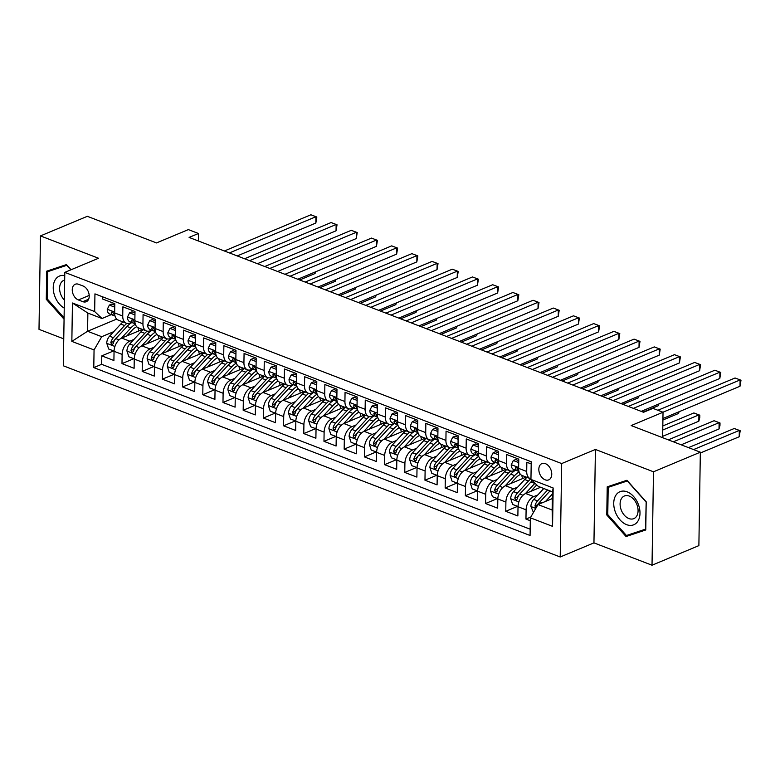 <?xml version="1.0" encoding="UTF-8"?>
<svg xmlns="http://www.w3.org/2000/svg" width="780" height="780" viewBox="0 0 780 780"><rect width="100%" height="100%" fill="white"/><g stroke="black" fill="none" stroke-linecap="round" stroke-linejoin="round"><path stroke-width="1.17" d="M545.425 463.661A8.814 5.957 -112.7 0 0 541.885 463.603A8.814 5.957 -112.7 0 0 539.058 471.637A8.814 5.957 -112.7 0 0 545.161 479.817A8.814 5.957 -112.7 0 0 548.701 479.875A8.814 5.957 -112.7 0 0 551.528 471.832A8.814 5.957 -112.7 0 0 545.425 463.661M652.021 565.217L698.88 545.62L700.342 452.185L653.484 471.793L595.413 449.446L561.678 463.564L560.206 556.988L593.95 542.87L652.021 565.217L653.484 471.793M561.678 463.564L64.798 272.376L63.336 365.8L560.206 556.988M64.798 272.376L98.534 258.258L40.472 235.911L39 329.345L63.755 338.861M40.472 235.911L87.331 216.314L156.507 242.931L188.37 229.603L198.471 233.493L189.101 237.412L643.558 412.279L652.928 408.359L663.029 412.24L631.166 425.568L700.342 452.185M531.19 463.924L526.841 462.257L526.705 471.471L518.622 468.361A11.027 6.825 111 0 0 522.161 475.517L530.244 478.618A11.027 6.825 -69 0 1 526.705 471.471M518.622 468.361L518.768 459.147L506.649 454.486L506.503 463.7L498.42 460.59A11.027 6.825 111 0 0 501.959 467.737L510.042 470.847A11.027 6.825 -69 0 1 506.503 463.7M498.42 460.59L498.566 451.376L486.447 446.706L486.301 455.93L478.228 452.819A11.027 6.825 111 0 0 481.767 459.966L489.84 463.076A11.027 6.825 -69 0 1 486.301 455.93M478.228 452.819L478.374 443.606L466.255 438.935L466.108 448.159L458.026 445.048A11.027 6.825 111 0 0 461.565 452.195L469.648 455.305A11.027 6.825 -69 0 1 466.108 448.159M458.026 445.048L458.172 435.825L446.053 431.165L445.906 440.378L437.834 437.278A11.027 6.825 111 0 0 441.363 444.424L449.446 447.535A11.027 6.825 -69 0 1 445.906 440.378M437.834 437.278L437.97 428.054L425.851 423.394L425.714 432.607L417.631 429.497A11.027 6.825 111 0 0 421.171 436.654L429.244 439.764A11.027 6.825 -69 0 1 425.714 432.607M417.631 429.497L417.778 420.284L405.659 415.623L405.512 424.837L397.43 421.726A11.027 6.825 111 0 0 400.969 428.883L409.052 431.993A11.027 6.825 -69 0 1 405.512 424.837M397.43 421.726L397.576 412.513L385.456 407.852L385.31 417.066L377.237 413.956A11.027 6.825 111 0 0 380.776 421.112L388.849 424.223A11.027 6.825 -69 0 1 385.31 417.066M377.237 413.956L377.374 404.742L365.264 400.081L365.118 409.295L357.035 406.185A11.027 6.825 111 0 0 360.575 413.341L368.657 416.442A11.027 6.825 -69 0 1 365.118 409.295M357.035 406.185L357.181 396.971L345.062 392.311L344.916 401.524L336.833 398.414A11.027 6.825 111 0 0 340.373 405.561L348.455 408.671A11.027 6.825 -69 0 1 344.916 401.524M336.833 398.414L336.979 389.2L324.86 384.53L324.714 393.754L316.641 390.644A11.027 6.825 111 0 0 320.18 397.79L328.253 400.901A11.027 6.825 -69 0 1 324.714 393.754M316.641 390.644L316.787 381.43L304.668 376.76L304.522 385.983L296.439 382.873A11.027 6.825 111 0 0 299.978 390.019L308.061 393.13A11.027 6.825 -69 0 1 304.522 385.983M296.439 382.873L296.585 373.659L284.466 368.989L284.32 378.212L276.247 375.102A11.027 6.825 111 0 0 279.776 382.249L287.859 385.359A11.027 6.825 -69 0 1 284.32 378.212M276.247 375.102L276.383 365.878L264.264 361.218L264.127 370.432L256.045 367.331A11.027 6.825 111 0 0 259.584 374.478L267.667 377.588A11.027 6.825 -69 0 1 264.127 370.432M256.045 367.331L256.191 358.108L244.072 353.447L243.925 362.661L235.843 359.551A11.027 6.825 111 0 0 239.382 366.707L247.465 369.817A11.027 6.825 -69 0 1 243.925 362.661M235.843 359.551L235.989 350.337L223.87 345.677L223.724 354.89L215.65 351.78A11.027 6.825 111 0 0 219.19 358.936L227.263 362.047A11.027 6.825 -69 0 1 223.724 354.89M215.65 351.78L215.797 342.566L203.678 337.906L203.531 347.119L195.448 344.009A11.027 6.825 111 0 0 198.988 351.166L207.07 354.276A11.027 6.825 -69 0 1 203.531 347.119M195.448 344.009L195.595 334.796L183.476 330.135L183.329 339.349L175.246 336.238A11.027 6.825 111 0 0 178.786 343.395L186.868 346.495A11.027 6.825 -69 0 1 183.329 339.349M175.246 336.238L175.393 327.025L163.274 322.364L163.127 331.578L155.054 328.468A11.027 6.825 111 0 0 158.594 335.615L166.666 338.725A11.027 6.825 -69 0 1 163.127 331.578M155.054 328.468L155.201 319.254L143.081 314.584L142.935 323.807L134.852 320.697A11.027 6.825 111 0 0 138.392 327.844L146.474 330.954A11.027 6.825 -69 0 1 142.935 323.807M134.852 320.697L134.999 311.483L122.879 306.813L122.733 316.036A11.027 6.825 111 0 0 126.272 323.183A11.027 6.825 111 0 0 130.075 322.998L131.508 322.394M142.428 329.404L121.709 338.072A11.027 6.825 111 0 0 114.055 351.302L113.909 360.516L101.79 355.856L113.607 350.912M133.926 339.446L129.792 341.172A11.027 6.825 111 0 0 122.129 354.412L121.992 363.626L133.799 358.683M121.992 363.626L134.111 368.296L134.248 359.073A11.027 6.825 111 0 1 141.911 345.842L162.63 337.174M182.822 344.945L162.103 353.613A11.027 6.825 111 0 0 154.45 366.844L154.303 376.067L142.184 371.397L154.001 366.454M203.024 352.716L182.305 361.384A11.027 6.825 111 0 0 174.652 374.615L174.505 383.838L162.386 379.168L174.203 374.234M223.226 360.487L202.498 369.154A11.027 6.825 111 0 0 194.844 382.395L194.698 391.609L182.578 386.948L194.395 382.005M243.418 368.257L222.7 376.925A11.027 6.825 111 0 0 215.046 390.166L214.9 399.38L202.78 394.719L214.597 389.776M263.62 376.028L242.902 384.696A11.027 6.825 111 0 0 235.238 397.936L235.102 407.15L222.982 402.49L234.79 397.546M283.813 383.799L263.094 392.467A11.027 6.825 111 0 0 255.44 405.707L255.294 414.921L243.175 410.26L254.992 405.317M304.015 391.579L283.296 400.238A11.027 6.825 111 0 0 275.642 413.478L275.496 422.692L263.377 418.031L275.194 413.088M324.217 399.35L303.498 408.018A11.027 6.825 111 0 0 295.834 421.249L295.688 430.462L283.579 425.802L295.386 420.859M344.409 407.121L323.69 415.789A11.027 6.825 111 0 0 316.036 429.019L315.89 438.243L303.771 433.573L315.588 428.63M364.611 414.892L343.892 423.56A11.027 6.825 111 0 0 336.238 436.79L336.092 446.014L323.973 441.344L335.78 436.41M384.803 422.662L364.084 431.33A11.027 6.825 111 0 0 356.431 444.571L356.284 453.784L344.165 449.124L355.982 444.181M405.005 430.433L384.286 439.101A11.027 6.825 111 0 0 376.633 452.341L376.486 461.555L364.367 456.895L376.184 451.952M425.207 438.204L404.488 446.872A11.027 6.825 111 0 0 396.825 460.112L396.688 469.326L384.569 464.665L396.377 459.722M445.399 445.975L424.681 454.642A11.027 6.825 111 0 0 417.027 467.883L416.881 477.097L404.761 472.436L416.578 467.493M465.601 453.745L444.883 462.413A11.027 6.825 111 0 0 437.229 475.654L437.083 484.868L424.964 480.207L436.781 475.264M485.803 461.526L465.085 470.194A11.027 6.825 111 0 0 457.421 483.424L457.275 492.638L445.156 487.978L456.973 483.034M505.996 469.297L485.277 477.965A11.027 6.825 111 0 0 477.623 491.195L477.477 500.409L465.358 495.748L477.175 490.805M526.198 477.067L505.479 485.735A11.027 6.825 111 0 0 497.825 498.966L497.679 508.19L485.56 503.519L497.367 498.576M540.579 487.276L525.671 493.506A11.027 6.825 111 0 0 518.017 506.737L517.871 515.96L505.752 511.29L517.569 506.357M510.042 470.847A11.027 6.825 -69 0 0 513.844 470.662L515.278 470.057M489.84 463.076A11.027 6.825 -69 0 0 493.642 462.891L495.085 462.286M469.648 455.305A11.027 6.825 -69 0 0 473.44 455.12L474.883 454.516M449.446 447.535A11.027 6.825 -69 0 0 453.248 447.349L454.681 446.745M429.244 439.764A11.027 6.825 -69 0 0 433.046 439.579L434.489 438.974M409.052 431.993A11.027 6.825 -69 0 0 412.854 431.798L414.287 431.203M388.849 424.223A11.027 6.825 -69 0 0 392.652 424.027L394.095 423.433M368.657 416.442A11.027 6.825 -69 0 0 372.45 416.257L373.893 415.652M348.455 408.671A11.027 6.825 -69 0 0 352.258 408.486L353.691 407.881M328.253 400.901A11.027 6.825 -69 0 0 332.056 400.715L333.499 400.111M308.061 393.13A11.027 6.825 -69 0 0 311.863 392.944L313.297 392.34M287.859 385.359A11.027 6.825 -69 0 0 291.661 385.174L293.095 384.569M267.667 377.588A11.027 6.825 -69 0 0 271.459 377.403L272.902 376.798M247.465 369.817A11.027 6.825 -69 0 0 251.267 369.623L252.701 369.028M227.263 362.047A11.027 6.825 -69 0 0 231.065 361.852L232.508 361.257M207.07 354.276A11.027 6.825 -69 0 0 210.863 354.081L212.306 353.486M186.868 346.495A11.027 6.825 -69 0 0 190.671 346.31L192.104 345.706M166.666 338.725A11.027 6.825 -69 0 0 170.469 338.54L171.912 337.935M146.474 330.954A11.027 6.825 -69 0 0 150.277 330.769L151.71 330.164M78.39 299.959L82.826 301.665A8.541 5.772 -112.7 0 0 86.248 301.724A8.541 5.772 -112.7 0 0 88.998 293.933A8.541 5.772 -112.7 0 0 83.08 286.006L78.634 284.3A8.541 5.772 -112.7 0 0 75.212 284.252A8.541 5.772 -112.7 0 0 72.472 292.032A8.541 5.772 -112.7 0 0 78.39 299.959L89.193 295.435M552.318 498.576L538.005 504.572L552.142 510.013L552.425 491.829L538.288 486.389L530.946 479.427L531.229 461.75L94.945 293.875L94.663 311.552L102.005 318.513L111.316 314.623M530.946 479.427L553.166 487.978L552.562 526.354L530.341 517.803L530.068 535.48L93.785 367.604L94.058 349.937L71.848 341.386L72.442 303.001L94.663 311.552M537.888 494.881L533.754 496.616L525.671 493.506M517.686 487.11L513.552 488.845L505.479 485.735M497.494 479.339L493.36 481.075L485.277 477.965M477.292 471.569L473.158 473.294L465.085 470.194M457.09 463.798L452.965 465.523L444.883 462.413M436.898 456.027L432.764 457.753L424.681 454.642M416.695 448.256L412.561 449.982L404.488 446.872M396.503 440.485L392.369 442.211L384.286 439.101M376.301 432.705L372.167 434.44L364.084 431.33M356.099 424.934L351.965 426.67L343.892 423.56M335.907 417.163L331.773 418.899L323.69 415.789M315.705 409.393L311.571 411.119L303.498 408.018M295.503 401.622L291.379 403.348L283.296 400.238M275.311 393.851L271.177 395.577L263.094 392.467M255.109 386.081L250.975 387.806L242.902 384.696M234.916 378.31L230.782 380.035L222.7 376.925M214.714 370.539L210.58 372.265L202.498 369.154M194.512 362.758L190.378 364.494L182.305 361.384M174.32 354.988L170.186 356.723L162.103 353.613M154.118 347.217L149.984 348.952L141.911 345.842M101.79 355.856L101.654 364.319L530.166 529.201M533.754 496.616A11.027 6.825 -69 0 0 526.1 509.847L525.954 519.071L530.303 520.738M505.752 511.29L505.898 502.076A11.027 6.825 -69 0 1 513.552 488.845M485.56 503.519L485.706 494.305A11.027 6.825 -69 0 1 493.36 481.075M465.358 495.748L465.504 486.535A11.027 6.825 -69 0 1 473.158 473.294M445.156 487.978L445.302 478.764A11.027 6.825 -69 0 1 452.965 465.523M424.964 480.207L425.11 470.993A11.027 6.825 -69 0 1 432.764 457.753M404.761 472.436L404.908 463.223A11.027 6.825 -69 0 1 412.561 449.982M384.569 464.665L384.706 455.442A11.027 6.825 -69 0 1 392.369 442.211M364.367 456.895L364.514 447.671A11.027 6.825 -69 0 1 372.167 434.44M344.165 449.124L344.311 439.901A11.027 6.825 -69 0 1 351.965 426.67M323.973 441.344L324.119 432.13A11.027 6.825 -69 0 1 331.773 418.899M303.771 433.573L303.917 424.359A11.027 6.825 -69 0 1 311.571 411.119M283.579 425.802L283.715 416.588A11.027 6.825 -69 0 1 291.379 403.348M263.377 418.031L263.523 408.817A11.027 6.825 -69 0 1 271.177 395.577M243.175 410.26L243.321 401.047A11.027 6.825 -69 0 1 250.975 387.806M222.982 402.49L223.119 393.276A11.027 6.825 -69 0 1 230.782 380.035M202.78 394.719L202.927 385.495A11.027 6.825 -69 0 1 210.58 372.265M182.578 386.948L182.725 377.725A11.027 6.825 -69 0 1 190.378 364.494M162.386 379.168L162.532 369.954A11.027 6.825 -69 0 1 170.186 356.723M142.184 371.397L142.331 362.183A11.027 6.825 -69 0 1 149.984 348.952M102.716 296.868L102.677 299.042L114.796 303.703L114.66 312.926A11.027 6.825 111 0 0 118.199 320.073L126.272 323.183M102.005 318.513L87.867 313.072L87.574 331.256L101.722 336.697L94.058 349.937M116.678 319.088L87.574 331.256L71.848 341.386M113.724 331.675L101.722 336.697M662.63 437.677L663.029 412.24M198.354 240.971L198.471 233.493M101.654 364.319L93.785 367.604M525.954 519.071L530.79 517.042M530.341 517.803L538.005 504.572M530.956 478.822A11.027 6.825 -69 0 1 530.244 478.618M87.867 313.072L72.442 303.001M553.166 487.978L552.425 491.829M552.562 526.354L552.142 510.013M71.048 269.763L66.436 264.596L46.722 271.167L46.283 299.296L64.067 319.205M595.413 449.446L593.95 542.87M646.21 501.833L626.935 480.265L607.22 486.837L606.782 514.966L626.057 536.533L645.762 529.971L646.21 501.833M47.268 298.886L46.283 299.296M633.769 533.062L645.772 529.298M633.925 533.247L626.057 536.533M607.766 514.556L606.782 514.966M114.748 307.154L109.356 305.077L107.26 309.358A7.303 4.524 111 0 0 109.609 313.969L113.441 315.442A7.303 4.524 111 0 0 113.743 315.539L114.962 315.861M114.777 305.204L111.793 304.064L109.356 305.077M237.227 255.928L315.841 223.041L315.939 216.723L229.418 252.925M310.898 214.783L316.836 217.016L310.898 214.783L224.367 250.984M114.953 315.802A7.303 4.524 -69 0 1 113.724 313.56L112.193 311.63L111.296 312.624A7.303 4.524 111 0 0 113.441 315.442M316.836 217.016L315.841 223.041M126.808 335.936L131.888 330.427A17.501 10.832 -69 0 1 136.744 326.723M121.368 338.218L130.835 327.961A21.079 13.055 -69 0 1 135.33 324.217M114.055 351.088L108.673 349.011L106.733 343.19A7.303 4.524 -69 0 1 109.561 336.19L120.734 324.07A21.079 13.055 -69 0 1 122.996 321.925M137.904 327.619A17.501 10.832 -69 0 1 138.674 330.973M299.695 279.962L315.052 273.536L315.071 272.025M126.877 323.369A21.079 13.055 111 0 0 124.576 325.543L113.392 337.672A7.303 4.524 111 0 0 110.828 342.673L111.93 344.789L113.256 343.61A7.303 4.524 -69 0 1 115.82 338.598L127.003 326.479A21.079 13.055 -69 0 1 131.859 322.53M110.828 342.673L113.529 341.543A3.724 2.301 -69 0 1 114.445 340.139L115.303 339.212M315.51 271.84L315.052 273.536M64.75 275.613A17.911 12.1 -112.7 0 0 53.235 287.527A17.911 12.1 -112.7 0 0 64.243 308.1M64.681 280.059A12.265 8.287 -112.7 0 0 63.853 280.332A12.265 8.287 -112.7 0 0 59.602 288.785A12.265 8.287 -112.7 0 0 64.36 300.105M64.087 317.762L47.268 298.935L47.697 271.674L66.573 264.752M47.697 271.674L66.797 265.317L70.843 269.841M615.625 495.661A17.911 12.1 -112.7 0 0 620.081 519.928A17.911 12.1 -112.7 0 0 638.108 520.825A17.911 12.1 -112.7 0 0 633.652 496.558A17.911 12.1 -112.7 0 0 615.625 495.661M621.387 498.703A12.265 8.287 -112.7 0 0 622.762 513.074A12.265 8.287 -112.7 0 0 633.818 518.632A12.265 8.287 -112.7 0 0 636.782 515.931A12.265 8.287 -112.7 0 0 635.408 501.559A12.265 8.287 -112.7 0 0 624.351 496.002A12.265 8.287 -112.7 0 0 621.387 498.703M646.172 501.793L645.538 529.142L626.438 535.509L607.766 514.605L608.195 487.344L627.071 480.421M608.195 487.344L627.295 480.987L645.967 501.881M134.95 314.925L129.558 312.848L127.462 317.128A7.303 4.524 111 0 0 129.802 321.74L133.643 323.212A7.303 4.524 111 0 0 133.936 323.31L135.164 323.632M134.979 312.985L131.995 311.834L129.558 312.848M257.419 263.698L336.043 230.812L336.141 224.494L249.61 260.695M331.09 222.553L337.038 224.786L331.09 222.553L244.559 258.755M135.155 323.573A7.303 4.524 -69 0 1 133.926 321.331L132.386 319.4L131.498 320.395A7.303 4.524 111 0 0 133.643 323.212M337.038 224.786L336.043 230.812M155.142 322.696L149.76 320.629L147.654 324.899A7.303 4.524 111 0 0 150.004 329.511L153.845 330.983A7.303 4.524 111 0 0 154.138 331.081L155.366 331.402M155.171 320.755L152.188 319.605L149.76 320.629M277.622 271.469L356.245 238.582L356.343 232.274L269.812 268.466M351.293 230.324L357.23 232.557L351.293 230.324L264.761 266.526M155.347 331.344A7.303 4.524 -69 0 1 154.118 329.101L152.588 327.171L151.7 328.175A7.303 4.524 111 0 0 153.845 330.983M357.23 232.557L356.245 238.582M175.344 330.466L169.952 328.399L167.856 332.67A7.303 4.524 111 0 0 170.206 337.282L174.037 338.754A7.303 4.524 111 0 0 174.34 338.851L175.559 339.173M175.373 328.526L172.39 327.376L169.952 328.399M297.814 279.24L376.438 246.353L376.535 240.045L290.014 276.237M371.485 238.095L377.432 240.338L371.485 238.095L284.963 274.297M175.549 339.125A7.303 4.524 -69 0 1 174.32 336.872L172.79 334.942L171.893 335.946A7.303 4.524 111 0 0 174.037 338.754M377.432 240.338L376.438 246.353M195.536 338.237L190.154 336.17L188.058 340.441A7.303 4.524 111 0 0 190.398 345.052L194.239 346.525A7.303 4.524 111 0 0 194.532 346.622L195.761 346.944M195.566 336.297L192.592 335.147L190.154 336.17M318.016 287.011L396.64 254.124L396.737 247.816L310.206 284.008M391.687 245.866L397.625 248.108L391.687 245.866L305.156 282.067M195.741 346.895A7.303 4.524 -69 0 1 194.512 344.643L192.982 342.712L192.095 343.717A7.303 4.524 111 0 0 194.239 346.525M397.625 248.108L396.64 254.124M147.011 343.707L152.081 338.208A17.501 10.832 -69 0 1 156.936 334.493M141.57 345.988L151.037 335.731A21.079 13.055 -69 0 1 155.532 331.988M134.257 358.858L128.866 356.791L126.925 350.961A7.303 4.524 -69 0 1 129.753 343.96L140.936 331.841A21.079 13.055 -69 0 1 143.198 329.696M158.106 335.39A17.501 10.832 -69 0 1 158.876 338.744M319.888 287.732L335.254 281.307L335.273 279.796M147.079 331.139A21.079 13.055 111 0 0 144.778 333.323L133.595 345.442A7.303 4.524 111 0 0 131.03 350.444L132.122 352.56L133.448 351.38A7.303 4.524 -69 0 1 136.012 346.369L147.196 334.25A21.079 13.055 -69 0 1 152.051 330.301M131.03 350.444L133.721 349.313A3.724 2.301 -69 0 1 134.638 347.919L135.505 346.983M335.712 279.61L335.254 281.307M167.203 351.478L172.282 345.979A17.501 10.832 -69 0 1 177.138 342.264M161.762 353.759L171.23 343.502A21.079 13.055 -69 0 1 175.724 339.758M154.459 366.629L149.068 364.562L147.127 358.732A7.303 4.524 -69 0 1 149.955 351.731L161.138 339.612A21.079 13.055 -69 0 1 163.391 337.467M178.298 343.161A17.501 10.832 -69 0 1 179.069 346.515M340.09 295.503L355.446 289.078L355.475 287.567M167.271 338.91A21.079 13.055 111 0 0 164.97 341.094L153.787 353.213A7.303 4.524 111 0 0 151.222 358.215L152.324 360.331L153.65 359.151A7.303 4.524 -69 0 1 156.214 354.149L167.398 342.02A21.079 13.055 -69 0 1 172.253 338.072M151.222 358.215L153.923 357.094A3.724 2.301 -69 0 1 154.84 355.69L155.698 354.754M355.914 287.381L355.446 289.078M187.405 359.248L192.484 353.75A17.501 10.832 -69 0 1 197.33 350.035M181.964 361.54L191.431 351.273A21.079 13.055 -69 0 1 195.926 347.529M174.652 374.41L169.26 372.333L167.32 366.502A7.303 4.524 -69 0 1 170.147 359.512L181.33 347.383A21.079 13.055 -69 0 1 183.593 345.238M198.5 350.941A17.501 10.832 -69 0 1 199.27 354.286M360.282 303.284L375.648 296.858L375.668 295.337M187.473 346.681A21.079 13.055 111 0 0 185.172 348.865L173.989 360.984A7.303 4.524 111 0 0 171.424 365.986L172.517 368.101L173.843 366.922A7.303 4.524 -69 0 1 176.416 361.92L187.59 349.791A21.079 13.055 -69 0 1 192.455 345.842M171.424 365.986L174.115 364.865A3.724 2.301 -69 0 1 175.042 363.46L175.9 362.524M376.106 295.152L375.648 296.858M207.607 367.019L212.677 361.52A17.501 10.832 -69 0 1 217.532 357.805M202.166 369.31L211.633 359.044A21.079 13.055 -69 0 1 216.118 355.3M194.854 382.18L189.462 380.104L187.522 374.273A7.303 4.524 -69 0 1 190.349 367.282L201.532 355.154A21.079 13.055 -69 0 1 203.794 353.008M218.692 358.712A17.501 10.832 -69 0 1 219.472 362.056M380.484 311.054L395.84 304.629L395.869 303.108M207.665 354.452A21.079 13.055 111 0 0 205.374 356.635L194.191 368.755A7.303 4.524 111 0 0 191.617 373.766L192.719 375.872L194.044 374.692A7.303 4.524 -69 0 1 196.609 369.691L207.792 357.572A21.079 13.055 -69 0 1 212.647 353.613M191.617 373.766L194.317 372.635A3.724 2.301 -69 0 1 195.234 371.231L196.102 370.295M396.308 302.933L395.84 304.629M215.738 346.018L210.346 343.941L208.25 348.212A7.303 4.524 111 0 0 210.6 352.823L214.432 354.305A7.303 4.524 111 0 0 214.734 354.393L215.953 354.715M215.768 344.068L212.784 342.917L210.346 343.941M338.218 294.791L416.832 261.895L416.939 255.586L330.408 291.779M411.889 253.646L417.827 255.879L411.889 253.646L325.357 289.838M215.943 354.666A7.303 4.524 -69 0 1 214.714 352.423L213.184 350.483L212.287 351.488A7.303 4.524 111 0 0 214.432 354.305M417.827 255.879L416.832 261.895M227.799 374.79L232.879 369.291A17.501 10.832 -69 0 1 237.734 365.576M222.358 377.081L231.826 366.815A21.079 13.055 -69 0 1 236.32 363.08M215.046 389.951L209.664 387.875L207.724 382.044A7.303 4.524 -69 0 1 210.551 375.053L221.734 362.934A21.079 13.055 -69 0 1 223.987 360.779M238.894 366.483A17.501 10.832 -69 0 1 239.665 369.827M400.686 318.825L416.042 312.4L416.062 310.879M227.867 362.222A21.079 13.055 111 0 0 225.566 364.406L214.383 376.526A7.303 4.524 111 0 0 211.819 381.537L212.921 383.643L214.246 382.463A7.303 4.524 -69 0 1 216.811 377.462L227.994 365.342A21.079 13.055 -69 0 1 232.849 361.384M211.819 381.537L214.519 380.406A3.724 2.301 -69 0 1 215.436 379.002L216.294 378.066M416.5 310.703L416.042 312.4M235.94 353.788L230.548 351.712L228.452 355.982A7.303 4.524 111 0 0 230.792 360.594L234.634 362.076A7.303 4.524 111 0 0 234.936 362.173L236.155 362.485M235.97 351.839L232.986 350.688L230.548 351.712M358.41 302.562L437.034 269.665L437.131 263.357L350.6 299.559M432.081 261.417L438.029 263.65L432.081 261.417L345.56 297.609M236.145 362.437A7.303 4.524 -69 0 1 234.916 360.194L233.376 358.264L232.489 359.258A7.303 4.524 111 0 0 234.634 362.076M438.029 263.65L437.034 269.665M248.001 382.561L253.071 377.062A17.501 10.832 -69 0 1 257.927 373.347M242.56 384.852L252.028 374.585A21.079 13.055 -69 0 1 256.523 370.851M235.248 397.722L229.856 395.645L227.916 389.815A7.303 4.524 -69 0 1 230.743 382.824L241.927 370.705A21.079 13.055 -69 0 1 244.189 368.55M259.096 374.254A17.501 10.832 -69 0 1 259.867 377.598M420.878 326.596L436.244 320.171L436.264 318.659M248.069 369.993A21.079 13.055 111 0 0 245.768 372.177L234.585 384.296A7.303 4.524 111 0 0 232.021 389.308L233.113 391.414L234.439 390.234A7.303 4.524 -69 0 1 237.003 385.232L248.186 373.113A21.079 13.055 -69 0 1 253.042 369.154M232.021 389.308L234.712 388.177A3.724 2.301 -69 0 1 235.628 386.773L236.496 385.837M436.702 318.474L436.244 320.171M256.132 361.559L250.75 359.482L248.644 363.753A7.303 4.524 111 0 0 250.994 368.365L254.836 369.847A7.303 4.524 111 0 0 255.128 369.944L256.357 370.256M256.162 359.609L253.188 358.469L250.75 359.482M378.612 310.333L457.236 277.446L457.334 271.128L370.802 307.33M452.283 269.188L458.221 271.421L452.283 269.188L365.752 305.38M256.337 370.207A7.303 4.524 -69 0 1 255.109 367.965L253.578 366.034L252.691 367.029A7.303 4.524 111 0 0 254.836 369.847M458.221 271.421L457.236 277.446M268.203 390.341L273.273 384.832A17.501 10.832 -69 0 1 278.128 381.118M262.762 392.623L272.23 382.356A21.079 13.055 -69 0 1 276.715 378.622M255.45 405.493L250.058 403.416L248.118 397.595A7.303 4.524 -69 0 1 250.945 390.595L262.129 378.476A21.079 13.055 -69 0 1 264.381 376.331M279.289 382.024A17.501 10.832 -69 0 1 280.059 385.369M441.08 334.366L456.436 327.941L456.466 326.43M268.261 377.773A21.079 13.055 111 0 0 265.96 379.948L254.787 392.067A7.303 4.524 111 0 0 252.213 397.078L253.315 399.194L254.641 398.014A7.303 4.524 -69 0 1 257.205 393.003L268.388 380.884A21.079 13.055 -69 0 1 273.244 376.925M252.213 397.078L254.914 395.947A3.724 2.301 -69 0 1 255.83 394.543L256.688 393.617M456.904 326.245L456.436 327.941M276.334 369.33L270.943 367.253L268.846 371.524A7.303 4.524 111 0 0 271.196 376.135L275.028 377.618A7.303 4.524 111 0 0 275.33 377.715L276.549 378.037M276.364 367.38L273.38 366.239L270.943 367.253M398.814 318.103L477.428 285.217L477.526 278.899L391.004 315.101M472.485 276.959L478.423 279.191L472.485 276.959L385.954 313.151M276.539 377.978A7.303 4.524 -69 0 1 275.311 375.736L273.78 373.805L272.883 374.8A7.303 4.524 111 0 0 275.028 377.618M478.423 279.191L477.428 285.217M288.395 398.112L293.475 392.603A17.501 10.832 -69 0 1 298.331 388.898M282.955 400.394L292.422 390.136A21.079 13.055 -69 0 1 296.917 386.392M275.642 413.264L270.25 411.187L268.32 405.366A7.303 4.524 -69 0 1 271.148 398.365L282.321 386.246A21.079 13.055 -69 0 1 284.583 384.101M299.491 389.795A17.501 10.832 -69 0 1 300.261 393.149M461.273 342.137L476.639 335.712L476.658 334.201M288.464 385.544A21.079 13.055 111 0 0 286.162 387.719L274.979 399.848A7.303 4.524 111 0 0 272.415 404.849L273.517 406.965L274.833 405.785A7.303 4.524 -69 0 1 277.407 400.774L288.59 388.654A21.079 13.055 -69 0 1 293.446 384.706M272.415 404.849L275.116 403.718A3.724 2.301 -69 0 1 276.032 402.314L276.89 401.388M477.097 334.015L476.639 335.712M296.527 377.101L291.145 375.024L289.048 379.304A7.303 4.524 111 0 0 291.389 383.916L295.23 385.388A7.303 4.524 111 0 0 295.523 385.486L296.751 385.808M296.566 375.151L293.582 374.01L291.145 375.024M419.006 325.874L497.63 292.988L497.728 286.669L411.197 322.871M492.677 284.729L498.625 286.962L492.677 284.729L406.146 320.931M296.741 385.749A7.303 4.524 -69 0 1 295.513 383.506L293.972 381.576L293.085 382.57A7.303 4.524 111 0 0 295.23 385.388M498.625 286.962L497.63 292.988M308.597 405.883L313.667 400.374A17.501 10.832 -69 0 1 318.523 396.669M303.157 408.164L312.624 397.907A21.079 13.055 -69 0 1 317.119 394.163M295.844 421.034L290.452 418.967L288.512 413.137A7.303 4.524 -69 0 1 291.34 406.136L302.523 394.017A21.079 13.055 -69 0 1 304.785 391.872M319.693 397.566A17.501 10.832 -69 0 1 320.463 400.92M481.474 349.908L496.84 343.483L496.86 341.971M308.665 393.315A21.079 13.055 111 0 0 306.365 395.499L295.181 407.618A7.303 4.524 111 0 0 292.617 412.62L293.709 414.736L295.035 413.556A7.303 4.524 -69 0 1 297.599 408.544L308.782 396.425A21.079 13.055 -69 0 1 313.638 392.476M292.617 412.62L295.308 411.489A3.724 2.301 -69 0 1 296.224 410.095L297.092 409.159M497.299 341.786L496.84 343.483M316.729 384.872L311.347 382.795L309.241 387.075A7.303 4.524 111 0 0 311.59 391.687L315.422 393.159A7.303 4.524 111 0 0 315.724 393.256L316.953 393.578M316.758 382.931L313.774 381.781L311.347 382.795M439.208 333.645L517.832 300.758L517.93 294.44L431.398 330.642M512.879 292.5L518.817 294.733L512.879 292.5L426.348 328.702M316.933 393.52A7.303 4.524 -69 0 1 315.705 391.277L314.174 389.347L313.287 390.341A7.303 4.524 111 0 0 315.422 393.159M518.817 294.733L517.832 300.758M328.79 413.654L333.869 408.154A17.501 10.832 -69 0 1 338.725 404.44M323.349 415.935L332.816 405.678A21.079 13.055 -69 0 1 337.311 401.934M316.036 428.805L310.654 426.738L308.714 420.907A7.303 4.524 -69 0 1 311.542 413.907L322.725 401.788A21.079 13.055 -69 0 1 324.977 399.643M339.885 405.337A17.501 10.832 -69 0 1 340.655 408.691M501.676 357.679L517.033 351.253L517.062 349.742M328.858 401.086A21.079 13.055 111 0 0 326.557 403.27L315.373 415.389A7.303 4.524 111 0 0 312.809 420.391L313.911 422.506L315.237 421.327A7.303 4.524 -69 0 1 317.801 416.315L328.985 404.196A21.079 13.055 -69 0 1 333.84 400.247M312.809 420.391L315.51 419.269A3.724 2.301 -69 0 1 316.427 417.865L317.284 416.93M517.501 349.557L517.033 351.253M336.931 392.642L331.539 390.575L329.443 394.846A7.303 4.524 111 0 0 331.783 399.457L335.624 400.93A7.303 4.524 111 0 0 335.927 401.027L337.145 401.349M336.96 390.702L333.976 389.552L331.539 390.575M459.401 341.416L538.024 308.529L538.122 302.221L451.601 338.413M533.072 300.271L539.019 302.503L533.072 300.271L446.55 336.473M337.135 401.29A7.303 4.524 -69 0 1 335.907 399.048L334.376 397.118L333.479 398.122A7.303 4.524 111 0 0 335.624 400.93M539.019 302.503L538.024 308.529M348.991 421.424L354.071 415.925A17.501 10.832 -69 0 1 358.917 412.21M343.551 423.706L353.018 413.449A21.079 13.055 -69 0 1 357.513 409.705M336.238 436.576L330.847 434.509L328.906 428.678A7.303 4.524 -69 0 1 331.734 421.678L342.917 409.558A21.079 13.055 -69 0 1 345.179 407.413M360.087 413.117A17.501 10.832 -69 0 1 360.857 416.462M521.869 365.459L537.235 359.024L537.254 357.513M349.06 408.856A21.079 13.055 111 0 0 346.759 411.04L335.575 423.16A7.303 4.524 111 0 0 333.011 428.161L334.103 430.277L335.429 429.098A7.303 4.524 -69 0 1 338.003 424.096L349.177 411.967A21.079 13.055 -69 0 1 354.042 408.018M333.011 428.161L335.702 427.04A3.724 2.301 -69 0 1 336.628 425.636L337.486 424.7M537.693 357.328L537.235 359.024M357.123 400.413L351.741 398.346L349.645 402.616A7.303 4.524 111 0 0 351.985 407.228L355.826 408.7A7.303 4.524 111 0 0 356.119 408.798L357.347 409.12M357.152 398.473L354.178 397.322L351.741 398.346M479.602 349.186L558.226 316.3L558.324 309.991L471.793 346.183M553.274 308.041L559.211 310.284L553.274 308.041L466.742 344.243M357.328 409.071A7.303 4.524 -69 0 1 356.099 406.819L354.569 404.888L353.681 405.892A7.303 4.524 111 0 0 355.826 408.7M559.211 310.284L558.226 316.3M369.194 429.195L374.264 423.696A17.501 10.832 -69 0 1 379.119 419.981M363.753 431.486L373.22 421.219A21.079 13.055 -69 0 1 377.705 417.476M356.44 444.356L351.049 442.279L349.108 436.449A7.303 4.524 -69 0 1 351.936 429.458L363.119 417.329A21.079 13.055 -69 0 1 365.381 415.184M380.279 420.888A17.501 10.832 -69 0 1 381.059 424.232M542.071 373.23L557.427 366.805L557.456 365.284M369.252 416.627A21.079 13.055 111 0 0 366.951 418.811L355.777 430.93A7.303 4.524 111 0 0 353.203 435.932L354.305 438.048L355.631 436.868A7.303 4.524 -69 0 1 358.195 431.866L369.379 419.747A21.079 13.055 -69 0 1 374.234 415.789M353.203 435.932L355.904 434.811A3.724 2.301 -69 0 1 356.821 433.407L357.679 432.471M557.895 365.098L557.427 366.805M377.325 408.184L371.933 406.117L369.837 410.387A7.303 4.524 111 0 0 372.187 414.999L376.019 416.481A7.303 4.524 111 0 0 376.321 416.569L377.54 416.89M377.354 406.244L374.371 405.093L371.933 406.117M499.805 356.957L578.419 324.07L578.526 317.762L491.995 353.954M573.475 315.822L579.413 318.055L573.475 315.822L486.944 352.014M377.53 416.842A7.303 4.524 -69 0 1 376.301 414.59L374.77 412.659L373.873 413.663A7.303 4.524 111 0 0 376.019 416.481M579.413 318.055L578.419 324.07M389.386 436.966L394.465 431.467A17.501 10.832 -69 0 1 399.321 427.752M383.945 439.257L393.412 428.99A21.079 13.055 -69 0 1 397.907 425.246M376.633 452.127L371.251 450.05L369.31 444.22A7.303 4.524 -69 0 1 372.138 437.229L383.311 425.11A21.079 13.055 -69 0 1 385.573 422.955M400.481 428.659A17.501 10.832 -69 0 1 401.252 432.003M562.273 381.001L577.629 374.575L577.649 373.055M389.454 424.398A21.079 13.055 111 0 0 387.153 426.582L375.97 438.701A7.303 4.524 111 0 0 373.406 443.713L374.507 445.819L375.833 444.639A7.303 4.524 -69 0 1 378.398 439.637L389.581 427.518A21.079 13.055 -69 0 1 394.436 423.56M373.406 443.713L376.106 442.582A3.724 2.301 -69 0 1 377.023 441.178L377.881 440.242M578.087 372.879L577.629 374.575M397.527 415.964L392.135 413.887L390.039 418.158A7.303 4.524 111 0 0 392.379 422.77L396.22 424.252A7.303 4.524 111 0 0 396.523 424.34L397.741 424.661M397.556 414.014L394.573 412.864L392.135 413.887M519.997 364.738L598.621 331.841L598.718 325.533L512.187 361.725M593.668 323.593L599.615 325.825L593.668 323.593L507.136 359.785M397.732 424.613A7.303 4.524 -69 0 1 396.503 422.37L394.963 420.44L394.075 421.434A7.303 4.524 111 0 0 396.22 424.252M599.615 325.825L598.621 331.841M409.588 444.736L414.658 439.238A17.501 10.832 -69 0 1 419.513 435.523M404.147 447.028L413.615 436.761A21.079 13.055 -69 0 1 418.109 433.027M396.835 459.898L391.443 457.821L389.503 451.99A7.303 4.524 -69 0 1 392.33 445L403.514 432.88A21.079 13.055 -69 0 1 405.776 430.726M420.683 436.43A17.501 10.832 -69 0 1 421.453 439.774M582.465 388.772L597.831 382.346L597.85 380.835M409.656 432.169A21.079 13.055 111 0 0 407.355 434.353L396.172 446.472A7.303 4.524 111 0 0 393.607 451.483L394.7 453.59L396.026 452.41A7.303 4.524 -69 0 1 398.59 447.408L409.773 435.289A21.079 13.055 -69 0 1 414.628 431.33M393.607 451.483L396.298 450.352A3.724 2.301 -69 0 1 397.215 448.948L398.083 448.012M598.289 380.65L597.831 382.346M417.719 423.735L412.337 421.658L410.231 425.929A7.303 4.524 111 0 0 412.581 430.54L416.423 432.023A7.303 4.524 111 0 0 416.715 432.12L417.944 432.432M417.748 421.785L414.775 420.644L412.337 421.658M540.199 372.508L618.823 339.612L618.92 333.304L532.389 369.505M613.87 331.363L619.808 333.596L613.87 331.363L527.338 367.555M417.924 432.383A7.303 4.524 -69 0 1 416.695 430.141L415.165 428.21L414.277 429.205A7.303 4.524 111 0 0 416.423 432.023M619.808 333.596L618.823 339.612M429.79 452.507L434.86 447.008A17.501 10.832 -69 0 1 439.715 443.293M424.34 454.798L433.816 444.532A21.079 13.055 -69 0 1 438.302 440.798M417.037 467.668L411.645 465.592L409.705 459.771A7.303 4.524 -69 0 1 412.532 452.77L423.715 440.651A21.079 13.055 -69 0 1 425.968 438.497M440.875 444.2A17.501 10.832 -69 0 1 441.646 447.544M602.667 396.542L618.023 390.117L618.053 388.606M429.848 439.94A21.079 13.055 111 0 0 427.547 442.123L416.364 454.243A7.303 4.524 111 0 0 413.8 459.254L414.901 461.37L416.227 460.18A7.303 4.524 -69 0 1 418.792 455.179L429.975 443.06A21.079 13.055 -69 0 1 434.831 439.101M413.8 459.254L416.5 458.123A3.724 2.301 -69 0 1 417.417 456.719L418.275 455.783M618.491 388.421L618.023 390.117M437.921 431.506L432.529 429.429L430.433 433.7A7.303 4.524 111 0 0 432.783 438.311L436.615 439.793A7.303 4.524 111 0 0 436.917 439.891L438.136 440.212M437.95 429.556L434.967 428.415L432.529 429.429M560.391 380.279L639.015 347.392L639.112 341.075L552.591 377.276M634.072 339.134L640.009 341.367L634.072 339.134L547.541 375.326M438.126 440.154A7.303 4.524 -69 0 1 436.898 437.911L435.367 435.981L434.47 436.976A7.303 4.524 111 0 0 436.615 439.793M640.009 341.367L639.015 347.392M449.982 460.288L455.062 454.779A17.501 10.832 -69 0 1 459.917 451.074M444.541 462.569L454.009 452.302A21.079 13.055 -69 0 1 458.503 448.568M437.229 475.439L431.837 473.363L429.907 467.542A7.303 4.524 -69 0 1 432.724 460.541L443.908 448.422A21.079 13.055 -69 0 1 446.17 446.277M461.077 451.971A17.501 10.832 -69 0 1 461.848 455.325M622.859 404.313L638.225 397.888L638.245 396.377M450.05 447.72A21.079 13.055 111 0 0 447.749 449.894L436.566 462.023A7.303 4.524 111 0 0 434.002 467.025L435.103 469.141L436.42 467.961A7.303 4.524 -69 0 1 438.994 462.95L450.177 450.83A21.079 13.055 -69 0 1 455.032 446.872M434.002 467.025L436.693 465.894A3.724 2.301 -69 0 1 437.619 464.49L438.477 463.564M638.683 396.191L638.225 397.888M458.113 439.276L452.731 437.2L450.635 441.47A7.303 4.524 111 0 0 452.975 446.092L456.817 447.564A7.303 4.524 111 0 0 457.109 447.661L458.338 447.983M458.152 437.327L455.169 436.186L452.731 437.2M580.593 388.05L659.217 355.163L659.315 348.845L572.783 385.047M654.264 346.905L660.212 349.138L654.264 346.905L567.733 383.107M458.328 447.925A7.303 4.524 -69 0 1 457.09 445.682L455.559 443.752L454.672 444.746A7.303 4.524 111 0 0 456.817 447.564M660.212 349.138L659.217 355.163M470.184 468.058L475.254 462.55A17.501 10.832 -69 0 1 480.11 458.845M464.744 470.34L474.211 460.083A21.079 13.055 -69 0 1 478.706 456.339M457.431 483.21L452.039 481.133L450.099 475.312A7.303 4.524 -69 0 1 452.927 468.312L464.11 456.193A21.079 13.055 -69 0 1 466.372 454.048M481.27 459.742A17.501 10.832 -69 0 1 482.05 463.096M643.061 412.084L658.417 405.659L658.447 404.147M470.252 455.491A21.079 13.055 111 0 0 467.951 457.665L456.768 469.794A7.303 4.524 111 0 0 454.194 474.796L455.296 476.911L456.622 475.732A7.303 4.524 -69 0 1 459.186 470.72L470.369 458.601A21.079 13.055 -69 0 1 475.225 454.652M454.194 474.796L456.895 473.665A3.724 2.301 -69 0 1 457.811 472.261L458.679 471.334M658.885 403.962L658.417 405.659M478.315 447.047L472.924 444.97L470.827 449.251A7.303 4.524 111 0 0 473.177 453.863L477.009 455.335A7.303 4.524 111 0 0 477.311 455.432L478.54 455.754M478.345 445.107L475.361 443.956L472.924 444.97M600.795 395.821L679.409 362.934L679.517 356.616L592.985 392.818M674.466 354.676L680.404 356.909L674.466 354.676L587.935 390.877M478.52 455.695A7.303 4.524 -69 0 1 477.292 453.453L475.761 451.523L474.874 452.517A7.303 4.524 111 0 0 477.009 455.335M680.404 356.909L679.409 362.934M490.376 475.829L495.456 470.33A17.501 10.832 -69 0 1 500.311 466.615M484.936 478.111L494.403 467.854A21.079 13.055 -69 0 1 498.898 464.11M477.623 490.981L472.241 488.914L470.301 483.083A7.303 4.524 -69 0 1 473.128 476.083L484.312 463.964A21.079 13.055 -69 0 1 486.564 461.819M501.472 467.512A17.501 10.832 -69 0 1 502.242 470.866M662.902 420.001L678.62 413.429L678.649 411.918M490.444 463.261A21.079 13.055 111 0 0 488.144 465.445L476.96 477.565A7.303 4.524 111 0 0 474.396 482.566L475.498 484.682L476.824 483.502A7.303 4.524 -69 0 1 479.388 478.491L490.571 466.372A21.079 13.055 -69 0 1 495.427 462.423M474.396 482.566L477.097 481.435A3.724 2.301 -69 0 1 478.013 480.041L478.871 479.105M679.078 411.733L678.62 413.429M498.517 454.818L493.126 452.751L491.029 457.022A7.303 4.524 111 0 0 493.369 461.633L497.211 463.106A7.303 4.524 111 0 0 497.513 463.203L498.732 463.525M498.547 452.878L495.563 451.727L493.126 452.751M620.987 403.591L699.611 370.705L699.709 364.387L613.178 400.589M694.658 362.447L700.606 364.679L694.658 362.447L608.137 398.648M498.722 463.466A7.303 4.524 -69 0 1 497.494 461.224L495.953 459.293L495.066 460.288A7.303 4.524 111 0 0 497.211 463.106M700.606 364.679L699.611 370.705M510.578 483.6L515.658 478.101A17.501 10.832 -69 0 1 520.504 474.386M505.138 485.881L514.605 475.624A21.079 13.055 -69 0 1 519.1 471.88M497.825 498.752L492.433 496.685L490.493 490.854A7.303 4.524 -69 0 1 493.321 483.853L504.504 471.734A21.079 13.055 -69 0 1 506.766 469.589M521.674 475.283A17.501 10.832 -69 0 1 522.444 478.637M662.649 436.332L698.822 421.2L698.919 414.892L693.868 412.952L662.815 425.938M510.647 471.032A21.079 13.055 111 0 0 508.345 473.216L497.162 485.335A7.303 4.524 111 0 0 494.598 490.337L495.69 492.453L497.016 491.273A7.303 4.524 -69 0 1 499.59 486.272L510.764 474.142A21.079 13.055 -69 0 1 515.619 470.194M494.598 490.337L497.289 489.216A3.724 2.301 -69 0 1 498.206 487.812L499.073 486.876M662.746 430.024L698.919 414.892L699.806 415.184L699.767 417.709L698.822 421.2M693.868 412.952L699.806 415.184M518.71 462.589L513.328 460.522L511.232 464.792A7.303 4.524 111 0 0 513.572 469.404L517.413 470.876A7.303 4.524 111 0 0 517.706 470.974L518.934 471.296M518.739 460.648L515.765 459.498L513.328 460.522M641.189 411.362L719.813 378.476L719.911 372.167L633.38 408.359M714.86 370.217L720.798 372.46L714.86 370.217L628.329 406.419M518.914 471.247A7.303 4.524 -69 0 1 517.686 468.994L516.155 467.064L515.268 468.068A7.303 4.524 111 0 0 517.413 470.876M720.798 372.46L719.813 378.476M530.78 491.371L535.85 485.872A17.501 10.832 -69 0 1 536.767 484.945M525.34 493.652L534.807 483.395A21.079 13.055 -69 0 1 534.953 483.229M518.027 506.522L512.635 504.455L510.695 498.625A7.303 4.524 -69 0 1 513.523 491.634L524.706 479.505A21.079 13.055 -69 0 1 526.968 477.36M681.164 444.815L719.014 428.981L719.121 422.662L714.07 420.722L668.304 439.861M530.839 478.803A21.079 13.055 111 0 0 528.538 480.987L517.364 493.106A7.303 4.524 111 0 0 514.79 498.108L515.892 500.224L517.218 499.044A7.303 4.524 -69 0 1 519.782 494.042L530.966 481.913A21.079 13.055 -69 0 1 532.233 480.646M514.79 498.108L517.491 496.987A3.724 2.301 -69 0 1 518.408 495.583L519.265 494.647M673.355 441.802L719.121 422.662L720.008 422.955L719.969 425.48L719.014 428.981M714.07 420.722L720.008 422.955M662.932 418.49L740.005 386.246L740.113 379.938L662.951 412.21M735.062 377.988L741 380.231L735.062 377.988L657.901 410.27M741 380.231L740.005 386.246M550.972 499.142L552.337 497.669M545.551 501.413L552.396 493.994M533.442 512.46L530.897 506.395A7.303 4.524 -69 0 1 533.725 499.405L543.777 488.504M700.333 453.014L739.216 436.751L739.313 430.433L734.263 428.493L688.506 447.632M538.219 504.475A7.303 4.524 -69 0 1 539.984 501.813L550.036 490.912M547.609 489.976L537.557 500.877A7.303 4.524 111 0 0 534.992 505.889L536.026 507.975M534.992 505.889L537.693 504.758A3.724 2.301 -69 0 1 538.609 503.353L539.467 502.417M693.557 449.582L739.313 430.433L740.21 430.726L739.216 436.751M734.263 428.493L740.21 430.726M129.792 341.172L121.709 338.072M122.129 354.412L114.055 351.302M526.1 509.847L518.017 506.737M505.898 502.076L497.825 498.966M485.706 494.305L477.623 491.195M465.504 486.535L457.421 483.424M445.302 478.764L437.229 475.654M425.11 470.993L417.027 467.883M404.908 463.223L396.825 460.112M384.706 455.442L376.633 452.341M364.514 447.671L356.431 444.571M344.311 439.901L336.238 436.79M324.119 432.13L316.036 429.019M303.917 424.359L295.834 421.249M283.715 416.588L275.642 413.478M263.523 408.817L255.44 405.707M243.321 401.047L235.238 397.936M223.119 393.276L215.046 390.166M202.927 385.495L194.844 382.395M182.725 377.725L174.652 374.615M162.532 369.954L154.45 366.844M142.331 362.183L134.248 359.073M122.733 316.036L114.66 312.926M88.618 299.247L82.826 301.665M114.67 312.078L107.308 309.25M112.817 311.99L111.296 312.624M106.772 343.337L114.913 346.466M127.003 326.479L130.835 327.961M120.734 324.07L124.576 325.543M115.82 338.598L119.038 339.836M109.561 336.19L113.392 337.672M134.872 319.849L127.51 317.021M133.019 319.761L131.498 320.395M155.064 327.619L147.713 324.792M153.221 327.532L151.7 328.175M175.266 335.39L167.905 332.563M173.413 335.302L171.893 335.946M195.458 343.161L188.107 340.334M193.615 343.073L192.095 343.717M126.974 351.107L135.115 354.237M147.196 334.25L151.037 335.731M140.936 331.841L144.778 333.323M136.012 346.369L139.23 347.607M129.753 343.96L133.595 345.442M147.176 358.878L155.308 362.008M167.398 342.02L171.23 343.502M161.138 339.612L164.97 341.094M156.214 354.149L159.432 355.387M149.955 351.731L153.787 353.213M167.368 366.649L175.51 369.779M187.59 349.791L191.431 351.273M181.33 347.383L185.172 348.865M176.416 361.92L179.634 363.158M170.147 359.512L173.989 360.984M187.57 374.419L195.702 377.549M207.792 357.572L211.633 359.044M201.532 355.154L205.374 356.635M196.609 369.691L199.826 370.929M190.349 367.282L194.191 368.755M215.66 350.941L208.299 348.104M213.808 350.854L212.287 351.488M207.772 382.19L215.904 385.32M227.994 365.342L231.826 366.815M221.734 362.934L225.566 364.406M216.811 377.462L220.028 378.7M210.551 375.053L214.383 376.526M235.862 358.712L228.501 355.875M234.01 358.625L232.489 359.258M227.965 389.961L236.106 393.101M248.186 373.113L252.028 374.585M241.927 370.705L245.768 372.177M237.003 385.232L240.23 386.47M230.743 382.824L234.585 384.296M256.055 366.483L248.703 363.646M254.212 366.395L252.691 367.029M248.167 397.741L256.298 400.871M268.388 380.884L272.23 382.356M262.129 378.476L265.96 379.948M257.205 393.003L260.423 394.241M250.945 390.595L254.787 392.067M276.256 374.254L268.895 371.426M274.404 374.166L272.883 374.8M268.359 405.512L276.5 408.642M288.59 388.654L292.422 390.136M282.321 386.246L286.162 387.719M277.407 400.774L280.625 402.012M271.148 398.365L274.979 399.848M296.459 382.024L289.097 379.197M294.606 381.937L293.085 382.57M288.561 413.283L296.692 416.413M308.782 396.425L312.624 397.907M302.523 394.017L306.365 395.499M297.599 408.544L300.817 409.783M291.34 406.136L295.181 407.618M316.651 389.795L309.299 386.968M314.808 389.707L313.287 390.341M308.763 421.054L316.894 424.183M328.985 404.196L332.816 405.678M322.725 401.788L326.557 403.27M317.801 416.315L321.019 417.553M311.542 413.907L315.373 415.389M336.853 397.566L329.491 394.738M335 397.478L333.479 398.122M328.955 428.825L337.096 431.954M349.177 411.967L353.018 413.449M342.917 409.558L346.759 411.04M338.003 424.096L341.221 425.334M331.734 421.678L335.575 423.16M357.045 405.337L349.694 402.509M355.202 405.249L353.681 405.892M349.157 436.595L357.289 439.725M369.379 419.747L373.22 421.219M363.119 417.329L366.951 418.811M358.195 431.866L361.413 433.105M351.936 429.458L355.777 430.93M377.247 413.107L369.886 410.28M375.394 413.029L373.873 413.663M369.359 444.366L377.491 447.496M389.581 427.518L393.412 428.99M383.311 425.11L387.153 426.582M378.398 439.637L381.615 440.875M372.138 437.229L375.97 438.701M397.449 420.888L390.088 418.051M395.596 420.8L394.075 421.434M389.552 452.137L397.693 455.267M409.773 435.289L413.615 436.761M403.514 432.88L407.355 434.353M398.59 447.408L401.817 448.646M392.33 445L396.172 446.472M417.641 428.659L410.29 425.822M415.798 428.571L414.277 429.205M409.753 459.907L417.885 463.047M429.975 443.06L433.816 444.532M423.715 440.651L427.547 442.123M418.792 455.179L422.009 456.417M412.532 452.77L416.364 454.243M437.843 436.43L430.482 433.592M435.991 436.342L434.47 436.976M429.946 467.688L438.087 470.818M450.177 450.83L454.009 452.302M443.908 448.422L447.749 449.894M438.994 462.95L442.211 464.188M432.724 460.541L436.566 462.023M458.035 444.2L450.684 441.373M456.193 444.113L454.672 444.746M450.148 475.459L458.279 478.589M470.369 458.601L474.211 460.083M464.11 456.193L467.951 457.665M459.186 470.72L462.404 471.959M452.927 468.312L456.768 469.794M478.238 451.971L470.886 449.144M476.395 451.883L474.874 452.517M470.35 483.229L478.481 486.359M490.571 466.372L494.403 467.854M484.312 463.964L488.144 465.445M479.388 478.491L482.606 479.729M473.128 476.083L476.96 477.565M498.44 459.742L491.078 456.914M496.587 459.654L495.066 460.288M490.542 491L498.683 494.13M510.764 474.142L514.605 475.624M504.504 471.734L508.345 473.216M499.59 486.272L502.808 487.51M493.321 483.853L497.162 485.335M518.632 467.512L511.28 464.685M516.789 467.425L515.268 468.068M510.744 498.771L518.875 501.901M530.966 481.913L534.807 483.395M524.706 479.505L528.538 480.987M519.782 494.042L523 495.281M513.523 491.634L517.364 493.106M530.936 506.542L535.782 508.404M539.984 501.813L542.383 502.739M533.725 499.405L537.557 500.877"/></g></svg>
